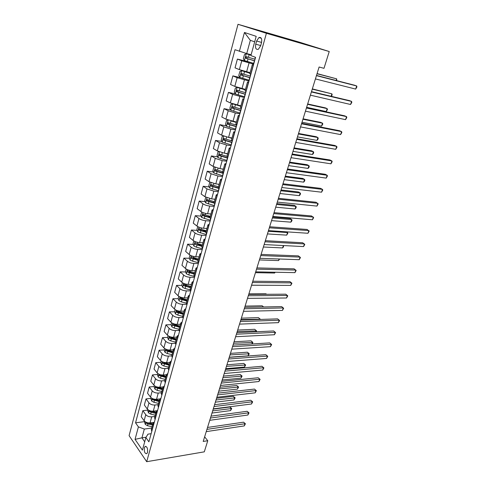 <?xml version="1.0" encoding="UTF-8"?>
<svg xmlns="http://www.w3.org/2000/svg" width="486" height="486" viewBox="0 0 486 486"><rect width="100%" height="100%" fill="white"/><g stroke="black" fill="none" stroke-linecap="round" stroke-linejoin="round"><path stroke-width="0.73" d="M147.531 452.393C147.878 448.414 147.07 446.446 145.101 446.494L144.36 447.782C144.02 451.749 144.828 453.711 146.796 453.669L147.531 452.393M238.006 24.3L129.094 435.644L146.693 461.7L266.407 33.291L238.006 24.3L299.552 42.215L329.235 51.528L266.407 33.291M329.235 51.528L323.992 68.319L319.108 67.013L203.203 441.452L207.765 440.723L204.63 436.841M256.608 41.037L255.739 44.196C255.101 48.157 255.964 49.858 258.333 49.311L260.618 45.878L261.504 42.689C262.148 38.716 261.286 37.003 258.929 37.55L256.608 41.037L261.577 42.416M254.688 41.826L250.333 40.338L246.724 53.575L234.999 49.712L135.545 422.82L144.719 421.617M239.379 51.34L244.452 32.477L256.195 36.341L250.898 55.604L255.569 57.336L148.892 441.823L145.879 437.534L142.41 450.145L135.053 439.35L138.401 426.89L135.545 422.82M207.765 440.723L204.296 451.84L146.693 461.7M145.879 437.534L147.944 434.15L151.152 433.688M146.055 437.242L141.936 437.843L144.7 441.823M251.141 54.73L246.724 53.575M253.674 64.17L241.761 60.774L237.393 59.079L249.154 62.05M250.077 72.681L239.361 69.613L235.036 67.852L237.393 59.079M249.002 81.01L237.162 77.705L232.873 75.877L240.442 77.645M245.448 89.4L234.805 86.405L230.558 84.509L232.873 75.877M244.409 97.577L232.648 94.363L228.432 92.407L235.273 93.877M240.898 105.851L230.328 102.923L226.148 100.9L228.432 92.407M239.884 113.876L235.291 112.989L228.201 110.759L224.058 108.676L230.735 109.982M236.415 122.041L225.917 119.179L221.81 117.035L224.058 108.676M235.437 129.914L230.856 129.118L223.827 126.889L219.751 124.683L226.276 125.844M232.004 137.969L228.572 137.398L221.58 135.175L217.54 132.909L219.751 124.683M231.057 145.703L226.488 144.986L219.52 142.763L215.517 140.442L221.889 141.462M227.667 153.649L224.246 153.145L217.309 150.915L213.336 148.54L215.517 140.442M226.743 161.243L222.187 160.611L215.28 158.387L211.343 155.951L217.588 156.844M223.39 169.085L219.982 168.642L213.105 166.412L209.199 163.922L211.343 155.951M222.497 176.546L217.959 175.993L211.106 173.769L207.236 171.224L213.354 171.995M219.186 184.279L215.784 183.896L208.962 181.673L205.122 179.073L207.236 171.224M218.317 191.612L213.797 191.132L207 188.908L203.191 186.266L209.199 186.922M215.043 199.242L211.653 198.914L204.892 196.69L201.113 193.993L203.191 186.266M214.198 206.441L209.697 206.04C206.981 205.7 204.734 204.958 202.954 203.822L199.211 201.07L205.104 201.623M210.96 213.974L207.589 213.7C204.879 213.384 202.644 212.643 200.876 211.483L197.164 208.682L199.211 201.07M210.146 221.051L205.657 220.723C202.954 220.419 200.724 219.678 198.974 218.506L195.287 215.656L201.083 216.106M206.945 228.487L203.579 228.268C200.882 227.983 198.665 227.248 196.927 226.051L193.27 223.153L195.287 215.656M206.155 235.437L201.678 235.181C198.987 234.914 196.781 234.173 195.05 232.964L191.423 230.024L197.122 230.376M202.984 242.781L199.637 242.611C196.952 242.362 194.746 241.627 193.033 240.4L189.437 237.405L191.423 230.024M202.225 249.61L197.759 249.421C195.08 249.19 192.887 248.455 191.186 247.21L187.62 244.172L193.221 244.44M199.09 256.863L195.749 256.748C193.076 256.529 190.889 255.794 189.2 254.536L185.664 251.45L187.62 244.172M198.349 263.576L193.902 263.455C191.235 263.254 189.06 262.519 187.383 261.243L183.866 258.121L189.388 258.297M195.208 270.732L191.921 270.666C189.254 270.483 187.092 269.748 185.421 268.46L181.94 265.289L183.866 258.121M194.534 277.33L190.099 277.275C187.444 277.111 185.288 276.376 183.629 275.07L180.172 271.856L185.609 271.96M191.466 284.401L188.149 284.383C185.494 284.231 183.344 283.496 181.703 282.178L178.277 278.921L180.172 271.856M190.773 290.889L186.357 290.895C183.708 290.762 181.57 290.027 179.935 288.69L176.533 285.397L181.892 285.422M187.736 297.869L184.431 297.894C181.788 297.778 179.656 297.043 178.034 295.695L174.662 292.359L176.533 285.397M186.703 304.254L182.663 304.315C180.027 304.212 177.906 303.477 176.297 302.116L172.943 298.738L178.228 298.69M184.06 311.143L180.768 311.216C178.137 311.131 176.023 310.396 174.419 309.017L171.102 305.603L172.943 298.738M182.712 317.437L179.024 317.54C176.4 317.467 174.292 316.738 172.706 315.341L169.407 311.891L174.626 311.775M180.44 324.223L177.153 324.344C174.535 324.284 172.439 323.555 170.859 322.145L167.591 318.652L169.407 311.891M178.891 330.431L175.44 330.577C172.828 330.535 170.738 329.806 169.171 328.384L165.92 324.855L171.072 324.672L171.868 326.859L174.261 328.074L179.042 329.271M176.868 337.12L173.593 337.278C170.987 337.254 168.903 336.525 167.348 335.091L164.128 331.525L165.92 324.855M175.215 343.244L171.904 343.426C169.304 343.414 167.227 342.685 165.683 341.239L162.488 337.636L167.609 337.387M173.35 349.835L170.088 350.035C167.488 350.035 165.422 349.306 163.891 347.848L160.714 344.21L162.488 337.636M171.673 355.873L168.423 356.092C165.829 356.11 163.77 355.381 162.245 353.905L159.098 350.236L164.201 349.926M169.875 362.368L166.631 362.611C164.043 362.641 161.99 361.912 160.477 360.43L157.355 356.718L159.098 350.236M168.229 368.321L164.985 368.582C162.403 368.625 160.362 367.896 158.855 366.401L155.757 362.659L160.842 362.289M166.455 374.73L163.217 375.01C160.641 375.064 158.606 374.335 157.112 372.829L154.038 369.05L155.757 362.659M164.833 380.599L161.601 380.896C159.025 380.969 157.002 380.24 155.514 378.722L152.458 374.913L157.531 374.481M163.096 386.917L159.858 387.233C157.288 387.318 155.271 386.589 153.795 385.058L150.763 381.218L152.458 374.913M161.48 392.706L158.26 393.04C155.696 393.138 153.685 392.415 152.221 390.872L149.208 386.996L154.262 386.51M159.839 398.927L156.541 399.292C153.983 399.401 151.978 398.672 150.526 397.123L147.537 393.217L149.208 386.996M158.175 404.65L154.961 405.02C152.416 405.136 150.417 404.413 148.971 402.851L146.007 398.915L151.037 398.368M156.705 410.761L153.266 411.18C150.727 411.314 148.734 410.591 147.301 409.018L144.354 405.051L146.007 398.915M154.913 416.423L151.717 416.83C149.178 416.976 147.191 416.253 145.764 414.667L142.841 410.676L147.859 410.075M153.71 422.425L150.04 422.911C147.507 423.069 145.533 422.346 144.117 420.748L141.213 416.727L142.841 410.676M151.693 428.045L144.33 429.065L141.936 437.843L135.053 439.35M253.37 65.276L252.277 64.735L253.479 64.887M177.524 311.708L178.234 311.69M181.163 298.665L182.542 298.653M184.899 285.434L187.067 285.446M188.762 272.014L191.757 272.069M192.906 258.412L196.642 258.54M197.498 244.646L201.751 244.847M202.346 230.704L206.264 230.947M207.425 216.598L210.177 216.811M212.777 202.34L214.15 202.468M250.867 74.303L249.792 73.726L252.277 64.735M248.571 82.565L247.514 81.952L248.723 82.013M246.11 91.441L245.066 90.791L247.514 81.952M243.857 99.569L242.824 98.877L244.051 98.865M241.433 108.299L240.418 107.57L242.824 98.877M239.215 116.294L238.219 115.528L239.452 115.437M236.834 124.878L235.85 124.082L238.219 115.528M234.653 132.739L233.681 131.913L234.926 131.742M232.308 141.189L231.354 140.326L233.681 131.913M230.157 148.923L229.222 148.03L230.473 147.787M227.855 157.239L226.926 156.31L219.277 154.135L219.241 155.629L227.612 158.114M225.741 164.851L224.83 163.885L226.093 163.575M223.475 173.028L222.576 172.032L224.83 163.885M221.391 180.519L220.51 179.492L221.786 179.115M219.162 188.568L218.287 187.511L220.51 179.492M217.114 195.943L216.252 194.856L217.54 194.406M214.915 203.865L214.071 202.747L216.252 194.856M212.904 211.118L212.066 209.976L213.36 209.466M210.742 218.919L209.916 217.746L212.066 209.976M208.755 226.063L207.947 224.866L209.247 224.289M206.629 233.742L205.827 232.515L207.947 224.866M204.673 240.777L203.889 239.525L205.201 238.893M202.577 248.34L201.799 247.058L203.889 239.525M200.657 255.265L199.892 253.959L201.21 253.267M198.592 262.713L197.838 261.377L199.892 253.959M196.696 269.536L195.955 268.175L197.28 267.428M194.661 276.868L193.932 275.483L195.955 268.175M192.796 283.587L192.079 282.178L193.41 281.376M190.791 290.81L190.087 289.377L192.079 282.178M188.957 297.426L188.258 295.974L189.601 295.117M186.982 304.546L186.296 303.064L188.258 295.974M185.172 311.064L184.498 309.564L185.84 308.653M183.228 318.075L182.566 316.55L184.498 309.564M181.448 324.496L180.792 322.953L182.141 321.993M179.528 331.403L178.884 329.836L180.792 322.953M177.773 337.734L177.135 336.148L178.496 335.14M175.883 344.544L175.258 342.934L177.135 336.148M174.152 350.783L173.538 349.148L174.899 348.098M172.293 357.489L171.686 355.837L173.538 349.148M170.586 363.637L169.991 361.967L171.358 360.867M168.751 370.247L168.162 368.558L169.991 361.967M167.069 376.31L166.491 374.597L167.864 373.461M165.264 382.828L164.693 381.097L166.491 374.597M163.606 388.8L163.041 387.05L164.42 385.872M161.82 395.227L161.267 393.46L163.041 387.05M160.186 401.114L159.645 399.334L161.024 398.107M158.43 407.45L157.895 405.652L159.645 399.334M156.82 413.258L156.292 411.442L157.677 410.172M155.083 419.503L154.566 417.668L156.292 411.442M153.497 425.232L152.987 423.379L154.372 422.073M138.401 426.89L144.33 429.065M151.79 431.392L151.286 429.521L152.987 423.379M250.333 40.338L244.452 32.477M316.435 75.64L356.694 85.979L355.667 89.09L315.42 78.92M316.495 75.445L354.628 85.25L356.694 85.979L356.906 86.982L355.667 89.09M251.025 55.149L246.293 53.764L244.458 54.584L243.352 58.66L244.434 60.574L253.88 63.441M246.293 53.764L251.001 55.228M255.047 59.225L245.934 56.601L245.819 58.235L254.597 60.859M254.621 60.768L247.374 58.63C246.681 58.101 246.688 57.548 247.392 56.977L245.934 56.601M336.166 80.5L336.689 78.86L317.072 73.58M336.701 80.64L336.689 78.86L317.018 73.757M311.392 91.945L351.585 101.422L350.57 104.484L310.39 95.171M311.483 91.647L349.555 100.645L351.585 101.422L351.809 102.376L350.57 104.484M306.423 107.989L346.554 116.634L345.552 119.653L305.439 111.166M306.545 107.6L344.556 115.814L346.554 116.634L346.791 117.539L345.552 119.653M301.533 123.784L341.597 131.621L340.613 134.592L300.567 126.913M301.685 123.304L339.629 130.752L341.597 131.621L341.846 132.471L340.613 134.592M249.962 73.113L241.67 70.713L239.871 71.466L238.784 75.476L239.847 77.414L249.209 80.269M241.67 70.713L249.925 73.234M250.363 76.12L241.311 73.52L241.208 75.13L249.913 77.73M249.95 77.596L242.757 75.494L242.307 74.358M331.118 96.289L331.895 93.853L312.334 88.889M331.409 96.356L332.169 94.794L331.895 93.853L312.255 89.151M238.274 87.638L237.125 87.383L235.358 88.075L234.288 92.024L235.333 93.98L244.616 96.823M238.711 87.772L245.357 89.746M237.125 87.383L245.309 89.904M245.746 92.741L236.761 90.165L236.676 91.751L245.309 94.32M245.357 94.156L238.219 92.085L237.757 91.01M306.63 107.315L326.234 111.555L327.169 108.627L325.298 107.856L307.668 103.968M326.234 111.555L327.455 109.52L327.169 108.627L307.565 104.314M232.587 103.816L230.917 104.417L229.86 108.305L230.886 110.279L240.096 113.11M233.098 103.986L240.77 106.306M237.587 105.183L240.825 106.106M241.208 109.095L232.284 106.543L232.211 108.105L240.777 110.656M240.837 110.45L233.748 108.408L233.28 107.382M302.019 122.211L321.586 126.081L322.51 123.189L320.669 122.375L303.07 118.827M321.586 126.081L322.807 124.039L322.51 123.189L302.936 119.252M296.721 139.336L336.713 146.383L335.741 149.311L295.767 142.416M296.897 138.771L334.775 145.478L336.713 146.383L336.974 147.191L335.741 149.311M227.964 120.036L226.549 120.504L225.51 124.325L226.519 126.324L235.649 129.142M231.634 121.123L236.299 122.448M234.538 121.694L236.366 122.211M236.743 125.194L227.879 122.66L227.819 124.197L236.318 126.725M236.384 126.481L229.356 124.471L228.876 123.493M297.481 136.888L317.006 140.393L317.917 137.544L316.107 136.694L298.538 133.468M317.006 140.393L317.862 139.482L318.221 138.346L317.917 137.544L298.38 133.972M291.983 154.645L331.902 160.933L330.948 163.818L291.041 157.683M292.183 153.995L329.994 159.985L331.902 160.933L332.175 161.692L330.948 163.818M287.317 169.723L327.157 175.27L326.215 178.113L286.388 172.712M287.542 168.994L325.28 174.28L327.157 175.27L327.442 175.981L326.215 178.113M282.718 184.577L322.485 189.4L321.556 192.201L281.807 187.517M282.967 183.763L320.639 188.368L322.485 189.4L322.777 190.069L321.556 192.201M278.192 199.199L317.874 203.324L316.963 206.088L277.293 202.097M278.466 198.312L316.058 202.261L318.184 203.95L316.963 206.088M273.733 213.609L313.336 217.054L312.437 219.775L272.846 216.464M274.031 212.649L311.544 215.954L313.652 217.637L312.437 219.775M223.402 135.989L222.242 136.335L221.221 140.096L222.211 142.112L231.269 144.925M228.633 137.41L231.907 138.334M231.136 137.824L231.98 138.06M231.786 140.879L223.906 138.528L223.542 138.522L223.499 140.035L231.931 142.544M232.01 142.264L225.024 140.284L224.544 139.348M293.003 151.353L312.492 154.499L313.391 151.699L311.605 150.806L294.073 147.896M312.492 154.499L313.349 153.576L313.707 152.452L313.391 151.699L293.89 148.479M218.9 151.675L218.007 151.918L217.005 155.623L217.977 157.658L226.962 160.459M225.048 153.26L227.576 153.965M227.697 157.798L220.766 155.848L220.286 154.955M288.587 165.611L308.045 168.411L308.926 165.647L307.17 164.718L289.668 162.124M308.045 168.411L308.902 167.47L309.254 166.364L308.926 165.647L289.468 162.774M214.466 167.111L213.84 167.263L212.85 170.908L213.81 172.961L222.716 175.75M221.355 168.818L223.317 169.359M222.673 171.68L215.45 169.517L215.073 169.505L215.055 170.981L223.36 173.441M223.457 173.095L216.574 171.175L216.094 170.319M284.237 179.662L303.653 182.135L304.528 179.401L302.796 178.441L285.331 176.145M303.653 182.135L304.515 181.169L304.862 180.075L304.528 179.401L285.106 176.868M210.098 182.293L209.733 182.371L208.761 185.962L209.703 188.027L218.542 190.804M217.613 184.103L219.119 184.516M218.487 186.794L211.325 184.65L210.942 184.637L210.93 186.095L219.058 188.501M279.948 193.513L299.327 195.658L300.19 192.966L298.483 191.97L281.048 189.965M218.396 187.912L212.443 186.26L211.963 185.439M299.327 195.658L300.19 194.673L300.53 193.604L300.19 192.966L280.805 190.761M205.791 197.225L204.734 200.785L205.657 202.862L214.429 205.633M213.846 199.126L214.988 199.436M275.726 207.17L295.063 208.998L295.907 206.343L294.224 205.311L276.832 203.591M214.362 201.684L206.872 199.539L206.866 200.973L214.15 203.148M214.083 202.692L208.379 201.119L207.899 200.335M295.063 208.998L295.925 207.996L296.26 206.939L295.907 206.343L276.564 204.454M269.335 227.806L308.859 230.589L307.972 233.274L268.466 230.619M269.657 226.768L307.091 229.453L309.187 231.129L307.972 233.274M201.684 211.993L200.767 215.377L201.678 217.479L210.377 220.231M210.08 213.907L210.918 214.132M271.553 220.638L290.853 222.157L291.691 219.538L290.027 218.475L272.67 217.035M210.304 216.343L202.862 214.217L202.869 215.632L209.922 217.74M210.043 217.303L204.375 215.748L203.895 215M290.853 222.157L291.715 221.142L292.05 220.097L291.691 219.538L272.385 217.959M265.01 241.791L304.443 243.929L303.568 246.578L264.147 244.561M265.35 240.685L302.705 242.763L304.783 244.434L303.568 246.578M197.723 226.573L196.86 229.757L197.753 231.871L206.386 234.61M206.325 228.444L206.915 228.602M206.307 230.783L198.914 228.669L198.932 230.066L205.924 232.162M206.058 231.694L200.426 230.164L199.959 229.447M267.446 233.918L286.697 235.139L287.524 232.557L268.26 231.275M286.436 231.822L287.894 233.073L286.697 235.139M260.739 255.575L300.093 257.088L299.23 259.7L259.895 258.303M261.103 254.403L298.38 255.885L300.439 257.556L299.23 259.7M193.817 240.935L193.009 243.923L193.89 246.044L196.423 247.192L202.455 248.777M202.589 242.763L202.966 242.86M202.37 245.011L195.026 242.903L195.05 244.288L201.994 246.366M202.133 245.867L195.05 244.288M263.394 247.016L282.603 247.939L283.368 245.545M283.545 245.552L283.472 246.894L282.603 247.939M256.535 269.153L295.804 270.064L294.947 272.64L255.703 271.85M256.918 267.92L294.115 268.831L296.156 270.489L294.947 272.64M189.977 255.083L189.218 257.878L190.087 260.016L192.596 261.17L198.58 262.738M198.488 259.02L191.198 256.93L191.229 258.297L198.124 260.356M198.264 259.834L191.229 258.297M259.39 259.931L278.563 260.575L279.073 258.983M279.596 259.002L278.563 260.575M252.392 282.542L291.57 282.864L290.731 285.397L251.572 285.197M252.799 281.242L289.905 281.601L291.928 283.253L290.731 285.397M186.187 269.019L185.482 271.625L186.332 273.776L188.823 274.948L194.151 276.327M194.667 272.828L187.42 270.745L187.462 272.099L194.303 274.14M194.455 273.594L187.462 272.099M255.448 272.67L274.578 273.035L274.833 272.233M275.216 272.239L274.578 273.035M248.31 295.737L287.39 295.482L286.564 297.991L247.502 298.355M248.729 294.376L285.75 294.188L287.767 295.84L286.564 297.991M182.457 282.755L181.8 285.179L182.639 287.335L185.099 288.52L190.081 289.802M190.901 286.43L183.702 284.365L183.751 285.695L190.542 287.724M190.7 287.153L183.751 285.695M251.56 285.239L270.653 285.294M244.282 308.75L283.271 307.936L282.457 310.408L243.486 311.332M244.725 307.328L281.655 306.611L283.654 308.258L282.457 310.408M240.309 321.574L279.213 320.219L278.405 322.655L239.525 324.119M240.77 320.092L277.615 318.871L279.596 320.505L278.405 322.655M277.615 318.871L279.596 320.505M236.396 334.222L275.204 332.339L274.408 334.745L235.619 336.731M236.87 332.685L273.63 330.96L275.598 332.594L274.408 334.745M273.63 330.96L275.598 332.594M232.539 346.694L271.249 344.295L270.459 346.67L231.773 349.167M233.031 345.103L269.7 342.891L271.65 344.519L270.459 346.67M269.7 342.891L271.65 344.519M228.73 358.996L267.343 356.098L266.571 358.437L227.977 361.432M229.24 357.35L265.818 354.671L267.756 356.287L266.571 358.437M265.818 354.671L267.756 356.287M224.975 371.122L263.491 367.744L262.726 370.053L224.228 373.534M225.498 369.427L261.984 366.286L263.91 367.902L262.726 370.053M261.984 366.286L263.91 367.902M221.27 383.09L259.688 379.238L258.935 381.516L220.535 385.465M221.81 381.346L258.206 377.762L260.113 379.366L258.935 381.516M258.206 377.762L260.113 379.366M217.619 394.893L255.94 390.58L255.193 392.834L216.89 397.238M218.171 393.101L254.47 389.079L256.365 390.683L255.193 392.834M254.47 389.079L256.365 390.683M214.01 406.545L252.234 401.782L251.499 404L213.299 408.854M214.581 404.698L250.788 400.257L252.671 401.855L251.499 404M250.788 400.257L252.671 401.855M178.781 296.284L178.168 298.532L178.994 300.7L181.436 301.897L186.278 303.13M266.589 294.285L266.006 293.811L248.881 293.89M187.189 299.838L180.039 297.778L180.093 299.097L186.837 301.113M187.001 300.512L181.564 299.084L180.093 299.097M175.154 309.618L174.595 311.69L175.41 313.877L177.821 315.08L182.633 316.295M263.564 306.964L262.185 305.797L245.102 306.101M183.532 313.051L176.43 311.004L176.491 312.31L183.186 314.308M183.356 313.683L177.955 312.273L176.491 312.31M262.185 305.797L263.612 306.964M171.582 322.759L171.066 324.666M259.724 319.466L259.901 318.925L258.418 317.625L241.372 318.154M179.929 326.076L172.87 324.041L172.937 325.328L179.583 327.315M179.759 326.665L174.401 325.274L172.937 325.328M258.418 317.625L260.32 319.205L240.941 319.539M168.065 335.711L167.591 337.454L168.381 339.659L170.75 340.886L175.501 342.065M255.782 331.798L256.152 330.626L254.694 329.301L237.69 330.049M176.369 338.912L169.365 336.889L169.432 338.165L176.035 340.133M176.218 339.465L170.89 338.092L169.432 338.165M254.694 329.301L256.584 330.875L237.247 331.488M256.584 330.875L256.292 331.774M164.596 348.48L164.165 350.066L164.942 352.277L167.287 353.516L172.008 354.677M251.888 343.967L252.459 342.174L251.019 340.826L234.058 341.786M172.87 351.566L165.908 349.555L165.981 350.819L172.536 352.775M172.724 352.083L167.433 350.728L165.981 350.819M251.019 340.826L252.896 342.393L233.596 343.274M252.896 342.393L252.113 343.954M161.176 361.074L160.787 362.501L161.552 364.719L163.879 365.97L168.563 367.118M229.277 357.216L248.085 355.843L248.814 353.577L247.392 352.204L230.467 353.377M169.414 364.05L162.5 362.046L162.579 363.291L169.085 365.235M169.28 364.524L164.025 363.188L162.579 363.291M247.392 352.204L249.251 353.765L229.993 354.908M249.251 353.765L248.085 355.843M157.804 373.485L157.452 374.761L158.205 376.99L160.514 378.248L165.167 379.378M225.735 368.674L244.494 367.07L245.211 364.84L243.808 363.443L226.926 364.81M159.262 374.317L159.22 375.599L165.683 377.525M165.884 376.79L160.659 375.471L159.22 375.599M166.005 376.352L159.566 374.445M243.808 363.443L245.655 364.998L226.44 366.395M245.655 364.998L244.494 367.07M154.475 385.726L154.165 386.856L154.906 389.092L157.197 390.361L161.82 391.473M222.236 379.979L240.947 378.163L241.651 375.957L240.266 374.536L223.432 376.103M155.824 386.504L155.909 387.731L162.324 389.644M162.537 388.891L157.343 387.591L155.909 387.731M162.646 388.49L156.626 386.832M240.266 374.536L242.107 376.091L222.928 377.731M242.107 376.091L240.947 378.163M151.195 397.791L150.927 398.781L151.656 401.029L153.922 402.305L158.515 403.398M218.779 391.145L237.447 389.116L238.14 386.935L236.773 385.495L219.982 387.251M152.464 398.569L152.64 399.699L159.019 401.6M159.232 400.829L154.074 399.541L152.64 399.699M159.335 400.458L153.837 399.061M236.773 385.495L238.602 387.038L219.465 388.922M238.602 387.038L237.447 389.116M210.456 418.033L248.577 412.833L247.848 415.032L209.752 420.311M211.039 416.144L247.149 411.29L249.02 412.881L247.848 415.032M247.149 411.29L249.02 412.881M147.963 409.698L147.732 410.548L148.449 412.802L150.69 414.084L155.259 415.166M215.365 402.165L233.985 399.929L234.671 397.779L233.329 396.315L216.574 398.259M149.196 410.47L149.421 411.502L151.182 412.304L155.751 413.386M155.97 412.596L150.848 411.326L149.421 411.502M156.067 412.262L151.249 411.113M233.329 396.315L235.139 397.858L216.045 399.972M235.139 397.858L233.985 399.929M206.945 429.375L244.962 423.749L244.251 425.918L206.246 431.623M207.54 427.443L243.559 422.182L245.412 423.768L244.251 425.918M243.559 422.182L245.412 423.768M144.767 421.441L144.573 422.158L145.284 424.412L147.507 425.706L152.045 426.775M211.999 413.045L230.571 410.609L231.251 408.483L229.921 407.001L213.208 409.127M145.988 422.213L146.243 423.142L147.987 423.95L152.531 425.019M152.756 424.211L147.665 422.954L146.243 423.142M152.841 423.907L148.746 422.948M229.921 407.001L231.719 408.538L212.668 410.883M231.719 408.538L230.571 410.609M246.609 71.843L249.039 63.004M241.985 88.634L244.379 79.935M237.441 105.152L239.798 96.599M232.976 121.409L235.291 112.989M228.572 137.398L230.856 129.118M224.246 153.145L226.488 144.986M219.982 168.642L222.187 160.611M215.784 183.896L217.959 175.993M211.653 198.914L213.797 191.132M207.589 213.7L209.697 206.04M203.579 228.268L205.657 220.723M199.637 242.611L201.678 235.181M195.749 256.748L197.759 249.421M191.921 270.666L193.902 263.455M188.149 284.383L190.099 277.275M184.431 297.894L186.357 290.895M180.768 311.216L182.663 304.315M177.153 324.344L179.024 317.54M173.593 337.278L175.44 330.577M170.088 350.035L171.904 343.426M166.631 362.611L168.423 356.092M163.217 375.01L164.985 368.582M159.858 387.233L161.601 380.896M156.541 399.292L158.26 393.04M153.266 411.18L154.961 405.02M150.04 422.911L151.717 416.83M239.361 69.613L241.761 60.774M250.721 74.243L253.224 65.221M245.971 91.38L248.431 82.505M234.805 86.405L237.162 77.705M241.293 108.232L243.717 99.502M230.328 102.923L232.648 94.363M236.694 124.811L239.076 116.221M225.917 119.179L228.201 110.759M232.174 141.116L234.513 132.666M221.58 135.175L223.827 126.889M227.721 157.16L230.03 148.85M217.309 150.915L219.52 142.763M223.341 172.949L225.613 164.766M213.105 166.412L215.28 158.387M219.034 188.483L221.264 180.434M208.962 181.673L211.106 173.769M214.794 203.774L216.987 195.852M204.892 196.69L207 188.908M210.614 218.828L212.777 211.033M200.876 211.483L202.954 203.822M206.507 233.651L208.634 225.972M196.927 226.051L198.974 218.506M202.455 248.243L204.557 240.679M193.033 240.4L195.05 232.964M198.47 262.61L200.536 255.168M189.2 254.536L191.186 247.21M194.546 276.765L196.581 269.432M185.421 268.46L187.383 261.243M190.682 290.701L192.681 283.478M181.703 282.178L183.629 275.07M186.873 304.43L188.847 297.317M178.034 295.695L179.935 288.69M183.119 317.959L185.063 310.949M174.419 309.017L176.297 302.116M179.419 331.288L181.339 324.381M170.859 322.145L172.706 315.341M175.78 344.422L177.669 337.618M167.348 335.091L169.171 328.384M172.19 357.368L174.049 350.661M163.891 347.848L165.683 341.239M168.648 370.125L170.483 363.516M160.477 360.43L162.245 353.905M165.161 382.701L166.971 376.188M157.112 372.829L158.855 366.401M161.723 395.1L163.503 388.678M153.795 385.058L155.514 378.722M158.333 407.323L160.088 400.986M150.526 397.123L152.221 390.872M154.991 419.375L156.723 413.13M147.301 409.018L148.971 402.851M151.693 431.258L153.4 425.104M144.117 420.748L145.764 414.667M260.703 45.556L255.739 44.196M246.244 53.782L244.409 60.525M254.391 60.799L253.674 63.38M255.369 57.263L254.846 59.164M248.018 58.921L247.307 61.509M249.178 54.687L248.468 57.287M247.374 58.63L245.819 58.235M241.627 70.731L239.817 77.365M249.713 77.669L249.008 80.208M250.667 74.224L250.156 76.059M243.383 75.822L242.69 78.368M244.525 71.661L243.826 74.212M242.757 75.494L241.208 75.13M237.083 87.401L235.303 93.932M245.108 94.266L244.415 96.763M245.916 91.356L245.545 92.686M238.826 92.455L238.14 94.958M239.95 88.355L239.264 90.87M238.219 92.085L236.676 91.751M232.612 103.822L230.862 110.231M240.582 110.595L239.896 113.056M241.244 108.208L241.013 109.04M234.343 108.815L233.669 111.282M235.449 104.782L234.774 107.254M233.748 108.408L232.211 108.105M228.171 120.109L226.488 126.275M236.123 126.67L235.449 129.088M236.646 124.781L236.548 125.139M229.933 124.914L229.27 127.338M231.014 120.965L230.352 123.383M229.356 124.471L227.819 124.197M223.803 136.135L222.187 142.064M231.737 142.489L231.075 144.871M225.589 140.764L224.939 143.151M226.622 136.985L226.002 139.251M225.024 140.284L223.499 140.035M219.508 151.911L217.953 157.61M227.418 158.059L226.768 160.404M221.318 156.358L220.674 158.709M222.302 152.756L221.725 154.876M220.766 155.848L219.241 155.629M215.274 167.433L213.785 172.907M223.165 173.387L222.527 175.695M217.108 171.716L216.477 174.031M218.05 168.278L217.509 170.252M216.574 171.175L215.055 170.981M211.112 182.718L209.679 187.973M218.979 188.477L218.348 190.755M212.965 186.837L212.339 189.115M213.864 183.556L213.36 185.397M212.443 186.26L210.93 186.095M207.012 197.766L205.633 202.814M214.745 203.743L214.235 205.578M208.883 201.72L208.269 203.968M209.739 198.598L209.272 200.305M208.379 201.119L206.866 200.973M202.972 212.582L201.654 217.424M210.572 218.791L210.189 220.182M204.867 216.385L204.26 218.591M205.681 213.409L205.25 214.988M204.375 215.748L202.869 215.632M198.993 227.175L197.729 231.816M206.459 233.614L206.198 234.562M200.912 230.826L200.317 233.001M201.684 227.995L201.289 229.447M200.426 230.164L198.932 230.066M195.08 241.548L193.865 245.995M202.413 248.206L202.267 248.729M197.012 245.047L196.423 247.192M197.747 242.362L197.383 243.693M191.223 255.703L190.062 259.961M193.173 259.062L192.596 261.17M193.871 256.511L193.537 257.726M187.42 269.651L186.314 273.721M189.388 272.865L188.823 274.948M190.05 270.453L189.753 271.553M183.678 283.393L182.615 287.281M185.664 286.473L185.099 288.52M186.29 284.189L186.017 285.173M179.99 296.928L178.976 300.646M181.989 299.874L181.436 301.897M182.578 297.724L182.341 298.598M176.351 310.275L175.385 313.822M178.368 313.087L177.821 315.08M178.927 311.058L178.714 311.83M172.767 323.421L171.85 326.805M174.802 326.112L174.261 328.074M175.325 324.205L175.142 324.873M169.237 336.385L168.363 339.605M171.279 338.955L170.75 340.886M171.771 337.156L171.619 337.727M165.756 349.161L164.924 352.222M167.816 351.609L167.287 353.516M168.271 349.932L168.144 350.4M162.324 361.754L161.528 364.664M164.396 364.087L163.879 365.97M164.821 362.52L164.718 362.896M158.94 374.171L158.187 376.936M161.024 376.395L160.514 378.248M155.605 386.419L154.888 389.037M157.695 388.527L157.197 390.361M152.312 398.496L151.638 400.968M154.414 400.5L153.922 402.305M149.068 410.403L148.43 412.742M151.182 412.304L150.69 414.084M145.867 422.152L145.265 424.357M147.987 423.95L147.507 425.706M145.952 446.361L145.101 446.494M226.926 156.31L229.222 148.03M261.261 38.212L258.929 37.55M242.471 73.799L241.311 73.52M237.654 90.36L236.761 90.165M233.031 106.695L232.284 106.543M228.529 122.776L227.879 122.66M224.125 138.619L223.542 138.522M219.806 154.214L219.277 154.135M215.571 169.571L215.073 169.505M211.404 184.692L210.942 184.637M207.309 199.582L206.872 199.539M203.276 214.247L202.862 214.217M199.315 228.693L198.914 228.669M195.408 242.921L195.026 242.903M191.563 256.942L191.198 256.93M187.772 270.757L187.42 270.745M184.036 284.365L183.702 284.365M180.361 297.778L180.039 297.778M176.734 310.997L176.43 311.004"/></g></svg>
